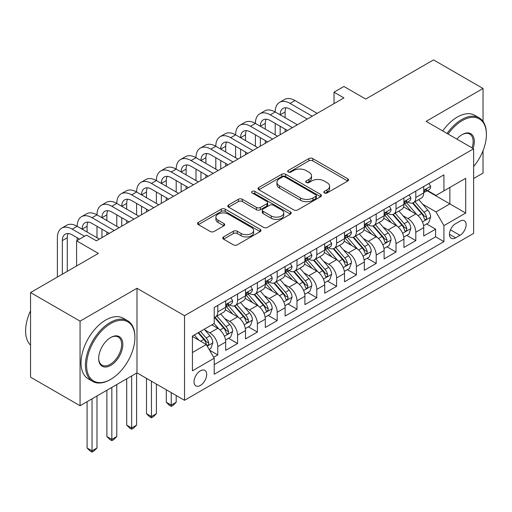 <?xml version="1.0" encoding="UTF-8"?>
<svg xmlns="http://www.w3.org/2000/svg" width="512" height="512" viewBox="0 0 512 512"><rect width="100%" height="100%" fill="white"/><g stroke="black" fill="none" stroke-linecap="round" stroke-linejoin="round"><path stroke-width="0.77" d="M324.371 192.954A1.926 1.114 0 0 0 327.098 192.954L347.744 181.03A2.752 1.587 0 0 0 348.55 179.904A2.752 1.587 0 0 0 347.744 178.784L312.762 158.586A2.752 1.587 0 0 0 308.87 158.586L288.218 170.509A1.926 1.114 0 0 0 287.654 171.29A1.926 1.114 0 0 0 288.218 172.077A1.926 1.114 0 0 0 290.944 172.077L293.613 170.534A8.794 5.082 0 0 1 306.054 170.534L308.973 172.218A8.794 5.082 0 0 1 311.546 175.808A8.794 5.082 0 0 1 308.973 179.398L306.298 180.941A1.926 1.114 0 0 0 305.734 181.728A1.926 1.114 0 0 0 306.298 182.515A1.926 1.114 0 0 0 309.018 182.515L311.693 180.973A8.794 5.082 0 0 1 324.128 180.973L327.046 182.656A8.794 5.082 0 0 1 329.626 186.246A8.794 5.082 0 0 1 327.046 189.837L324.371 191.379A1.926 1.114 0 0 0 323.808 192.166A1.926 1.114 0 0 0 324.371 192.954L324.371 191.379M200.358 385.446A8.96 5.171 120 0 0 206.208 377.549A8.96 5.171 120 0 0 204.838 370.368A8.96 5.171 120 0 0 200.358 370.816A8.96 5.171 120 0 0 194.502 378.707A8.96 5.171 120 0 0 195.872 385.888A8.96 5.171 120 0 0 200.358 385.446M223.546 236.915A2.752 1.587 0 0 0 222.739 238.035A2.752 1.587 0 0 0 223.546 239.155L233.357 244.826A2.752 1.587 0 0 0 237.248 244.826L260.179 231.584A2.752 1.587 0 0 0 260.986 230.464A2.752 1.587 0 0 0 260.179 229.338L225.197 209.139A2.752 1.587 0 0 0 221.306 209.139L198.374 222.381A2.752 1.587 0 0 0 197.568 223.501A2.752 1.587 0 0 0 198.374 224.627L210.227 231.469A2.752 1.587 0 0 0 214.118 231.469L223.93 225.805A2.752 1.587 0 0 0 224.736 224.678A2.752 1.587 0 0 0 223.93 223.558L218.054 220.166A7.354 4.243 0 0 1 215.898 217.165A7.354 4.243 0 0 1 220.435 213.242A7.354 4.243 0 0 1 228.448 214.163L251.482 227.456A7.354 4.243 0 0 1 253.638 230.464A7.354 4.243 0 0 1 249.101 234.381A7.354 4.243 0 0 1 241.088 233.466L237.248 231.245A2.752 1.587 0 0 0 233.357 231.245L223.546 236.915L223.546 239.155M483.034 121.421L483.034 88.48L433.53 59.898L365.702 99.053L343.923 86.477L334.022 92.198L343.923 97.914L96.39 240.819L86.49 235.104L76.589 240.819L76.589 265.971M80.058 321.139L80.058 405.741L136.986 372.87L136.986 288.269L80.058 321.139L30.554 292.557L98.374 253.395L76.589 240.819M136.986 288.269L184.512 315.706L473.626 148.787L473.626 233.389L184.512 400.307L184.512 315.706M483.034 88.48L426.099 121.35L473.626 148.787M293.811 209.926A2.752 1.587 0 0 0 297.696 209.926L320.634 196.685A2.752 1.587 0 0 0 321.44 195.558A2.752 1.587 0 0 0 320.634 194.438L285.645 174.24A2.752 1.587 0 0 0 281.76 174.24L258.822 187.482A2.752 1.587 0 0 0 258.016 188.602A2.752 1.587 0 0 0 258.822 189.728L293.811 209.926M252.883 193.37A1.926 1.114 0 0 1 254.835 193.638L254.835 191.354L290.406 211.891A2.752 1.587 0 0 1 291.213 213.011A2.752 1.587 0 0 1 290.406 214.131L267.469 227.373A2.752 1.587 0 0 1 263.584 227.373L228.595 207.174L228.595 204.928A2.752 1.587 0 0 0 227.789 206.054A2.752 1.587 0 0 0 228.595 207.174M228.595 204.928L238.413 199.264A2.752 1.587 0 0 1 242.298 199.264L256.486 207.456A2.752 1.587 0 0 0 260.378 207.456L266.886 203.699A2.752 1.587 0 0 0 267.693 202.573A2.752 1.587 0 0 0 266.886 201.453L252.115 192.922A1.926 1.114 0 0 1 251.552 192.141A1.926 1.114 0 0 1 252.742 191.11A1.926 1.114 0 0 1 254.835 191.354M80.058 405.741L30.554 377.158L30.554 292.557M473.626 178.515L483.034 173.082L483.034 150.701M213.67 357.293L217.779 354.918L209.562 350.176M204.89 329.984L209.862 332.858A11.2 6.47 60 0 1 217.779 346.573L225.702 342.003L225.702 350.349L237.581 343.488L228.576 338.285M224.691 318.554L229.664 321.421A11.2 6.47 60 0 1 237.581 335.142L245.504 330.566L245.504 338.918L257.389 332.058L248.378 326.854M244.493 307.117L249.466 309.99A11.2 6.47 60 0 1 257.389 323.712L265.306 319.136L265.306 327.482L277.19 320.621L268.179 315.424M264.294 295.686L269.267 298.56A11.2 6.47 60 0 1 277.19 312.275L285.107 307.706L285.107 316.051L296.992 309.19L287.981 303.987M284.096 284.256L289.069 287.123A11.2 6.47 60 0 1 296.992 300.845L304.909 296.269L304.909 304.614L316.794 297.76L307.782 292.557M303.898 272.819L308.87 275.693A11.2 6.47 60 0 1 316.794 289.414L324.717 284.838L324.717 293.184L336.595 286.323L327.584 281.12M323.706 261.389L328.672 264.262A11.2 6.47 60 0 1 336.595 277.978L344.518 273.408L344.518 281.754L356.397 274.893L347.386 269.69M343.507 249.958L348.48 252.826A11.2 6.47 60 0 1 356.397 266.547L364.32 261.971L364.32 270.317L376.198 263.462L367.187 258.259M363.309 238.522L368.282 241.395A11.2 6.47 60 0 1 376.198 255.11L384.122 250.541L384.122 258.886L396 252.026L386.995 246.822M383.11 227.091L388.083 229.958A11.2 6.47 60 0 1 396 243.68L403.923 239.11L403.923 247.456L415.802 240.595L415.802 232.25A11.2 6.47 -120 0 0 407.885 218.528L402.912 215.661M406.797 235.392L415.802 240.595M225.702 342.003A11.2 6.47 -120 0 0 217.779 328.282L211.84 324.851M245.504 330.566A11.2 6.47 -120 0 0 237.581 316.851L225.338 309.779M265.306 319.136A11.2 6.47 -120 0 0 257.389 305.414L245.139 298.349M285.107 307.706A11.2 6.47 -120 0 0 277.19 293.984L264.941 286.912M304.909 296.269A11.2 6.47 -120 0 0 296.992 282.554L284.742 275.482M324.717 284.838A11.2 6.47 -120 0 0 316.794 271.117L304.544 264.051M344.518 273.408A11.2 6.47 -120 0 0 336.595 259.686L324.352 252.614M364.32 261.971A11.2 6.47 -120 0 0 356.397 248.256L344.154 241.184M384.122 250.541A11.2 6.47 -120 0 0 376.198 236.819L363.955 229.747M403.923 239.11A11.2 6.47 -120 0 0 396 225.389L383.757 218.317M459.962 221.158L455.61 223.674A8.678 5.011 120 0 0 449.933 231.322A8.678 5.011 120 0 0 451.264 238.278A8.678 5.011 120 0 0 455.61 237.85L459.962 235.334A8.678 5.011 120 0 0 465.638 227.686A8.678 5.011 120 0 0 464.307 220.73A8.678 5.011 120 0 0 459.962 221.158M192.435 352.518L206.298 344.518L214.214 358.234L214.214 374.24L443.923 241.626L443.923 225.619L436 211.898L422.714 204.224M214.214 358.234L192.435 370.81L192.435 336.058L214.214 323.482L214.214 307.475L443.923 174.854L443.923 190.861L465.709 178.285L465.709 213.043L443.923 225.619M229.562 304.902L229.664 304.96A11.2 6.47 60 0 0 235.264 305.517L243.187 300.941A11.2 6.47 -120 0 0 245.504 295.814L245.504 289.408M249.363 293.466L249.466 293.53A11.2 6.47 60 0 0 255.066 294.08L262.989 289.51A11.2 6.47 -120 0 0 265.306 284.378L265.306 277.978M269.165 282.035L269.267 282.093A11.2 6.47 60 0 0 274.867 282.65L282.79 278.074A11.2 6.47 -120 0 0 285.107 272.947L285.107 266.547M288.966 270.598L289.069 270.662A11.2 6.47 60 0 0 294.669 271.219L302.592 266.643A11.2 6.47 -120 0 0 304.909 261.517L304.909 255.11M308.768 259.168L308.87 259.226A11.2 6.47 60 0 0 314.47 259.782L322.394 255.213A11.2 6.47 -120 0 0 324.717 250.08L324.717 243.68M328.57 247.738L328.672 247.795A11.2 6.47 60 0 0 334.278 248.352L342.195 243.776A11.2 6.47 -120 0 0 344.518 238.65L344.518 232.25M348.371 236.301L348.48 236.365A11.2 6.47 60 0 0 354.08 236.915L361.997 232.346A11.2 6.47 -120 0 0 364.32 227.219L364.32 220.813M368.173 224.87L368.282 224.928A11.2 6.47 60 0 0 373.882 225.485L381.798 220.909A11.2 6.47 -120 0 0 384.122 215.782L384.122 209.382M387.981 213.44L388.083 213.498A11.2 6.47 60 0 0 393.683 214.054L401.606 209.478A11.2 6.47 -120 0 0 403.923 204.352L403.923 197.946M214.214 364.64L435.61 236.819L435.61 229.158L423.725 236.019L423.725 227.674A11.2 6.47 -120 0 0 415.802 213.952L403.558 206.886M407.782 202.003L407.885 202.067A11.2 6.47 -120 0 0 413.485 202.618A11.2 6.47 -120 0 0 415.802 197.491L415.802 191.091M413.485 202.618L421.408 198.048A11.2 6.47 -120 0 0 423.725 192.922L423.725 186.515M217.779 305.414L217.779 311.821A11.2 6.47 60 0 1 215.462 316.947A11.2 6.47 60 0 1 214.214 317.402M215.462 316.947L223.386 312.371A11.2 6.47 -120 0 0 225.702 307.245L225.702 300.845M237.581 293.984L237.581 300.384A11.2 6.47 60 0 1 235.264 305.517M257.389 282.554L257.389 288.954A11.2 6.47 60 0 1 255.066 294.08M277.19 271.117L277.19 277.523A11.2 6.47 60 0 1 274.867 282.65M296.992 259.686L296.992 266.086A11.2 6.47 60 0 1 294.669 271.219M316.794 248.25L316.794 254.656A11.2 6.47 60 0 1 314.47 259.782M336.595 236.819L336.595 243.226A11.2 6.47 60 0 1 334.278 248.352M356.397 225.389L356.397 231.789A11.2 6.47 60 0 1 354.08 236.915M376.198 213.952L376.198 220.358A11.2 6.47 60 0 1 373.882 225.485M396 202.522L396 208.922A11.2 6.47 60 0 1 393.683 214.054M396 243.68L396 252.026M376.198 255.11L376.198 263.462M356.397 266.547L356.397 274.893M336.595 277.978L336.595 286.323M316.794 289.414L316.794 297.76M296.992 300.845L296.992 309.19M277.19 312.275L277.19 320.621M257.389 323.712L257.389 332.058M237.581 335.142L237.581 343.488M217.779 346.573L217.779 354.918M206.298 344.518L192.435 336.512M436 211.898L449.862 203.891L449.862 187.43L465.709 178.285M427.187 190.803L465.709 213.043M427.584 190.573L436 195.437L443.923 190.861M136.986 372.87L184.512 400.307M334.022 92.198L334.022 103.629M426.598 223.962L435.61 229.158M435.61 236.819L443.923 241.626M325.146 193.222L327.046 192.122A8.794 5.082 0 0 0 329.626 188.531L329.626 186.246M311.546 175.808L311.546 178.099A8.794 5.082 0 0 1 308.973 181.69L307.066 182.784M347.712 181.05L312.762 160.87A2.752 1.587 0 0 0 308.87 160.87L288.992 172.352M320.595 196.704L285.645 176.525A2.752 1.587 0 0 0 281.76 176.525L258.861 189.747M315.77 196.346A1.926 1.114 0 0 0 316.339 195.558A1.926 1.114 0 0 0 315.77 194.778L285.062 177.043A1.926 1.114 0 0 0 282.342 177.043L279.52 178.669A8.794 5.082 0 0 0 276.947 182.259A8.794 5.082 0 0 0 279.52 185.856L300.512 197.971A8.794 5.082 0 0 0 312.954 197.971L315.77 196.346L315.77 198.63A1.926 1.114 0 0 0 316.339 197.85L316.339 195.558M276.947 182.259L276.947 184.55A8.794 5.082 0 0 0 279.52 188.141L279.52 185.856M315.77 198.63L312.954 200.262A8.794 5.082 0 0 1 300.512 200.262L279.52 188.141M228.634 207.194L238.413 201.549L238.413 199.264M267.693 202.573L267.693 204.858A2.752 1.587 0 0 1 266.886 205.984L260.378 209.741A2.752 1.587 0 0 1 256.486 209.741L242.298 201.549A2.752 1.587 0 0 0 238.413 201.549M254.835 193.638L290.368 214.157M271.213 215.955A7.354 4.243 0 0 0 279.226 216.877A7.354 4.243 0 0 0 283.763 212.954A7.354 4.243 0 0 0 281.613 209.952L273.498 205.267A2.752 1.587 0 0 0 269.606 205.267L263.098 209.024A2.752 1.587 0 0 0 262.291 210.15A2.752 1.587 0 0 0 263.098 211.27L271.213 215.955L271.213 218.24A7.354 4.243 0 0 0 279.226 219.162A7.354 4.243 0 0 0 283.763 215.238L283.763 212.954M262.291 210.15L262.291 212.435A2.752 1.587 0 0 0 263.098 213.555L263.098 211.27M271.213 218.24L263.098 213.555M253.638 230.464L253.638 232.749A7.354 4.243 0 0 1 249.101 236.672A7.354 4.243 0 0 1 241.088 235.75L237.248 233.536A2.752 1.587 0 0 0 233.357 233.536L223.578 239.181M215.898 217.165L215.898 219.45A7.354 4.243 0 0 0 218.054 222.451L218.054 220.166M223.898 225.824L218.054 222.451M260.147 231.603L225.197 211.424A2.752 1.587 0 0 0 221.306 211.424L198.406 224.646M423.558 225.715L428.678 222.758L430.656 217.043A7.424 4.282 -120 0 0 427.763 210.074L418.72 199.597M416.902 214.682L406.566 202.707M411.021 211.194L405.018 204.243A17.786 10.266 -120 0 0 404.467 203.622M412.474 203.021L421.626 213.619A7.424 4.282 60 0 1 424.275 218.733L424.813 219.61L425.818 219.469L426.49 218.65L426.65 217.357A7.424 4.282 -120 0 0 424.006 212.243L414.957 201.773M413.011 202.848L422.848 214.234A3.782 2.182 60 0 1 423.802 215.712L426.65 217.357M428.973 183.488L430.656 186.4A7.424 4.282 60 0 1 429.12 189.683L425.357 191.859A7.424 4.282 -120 0 0 426.65 190.15L426.496 189.491L425.568 189.677L424.275 191.52A7.424 4.282 60 0 1 423.725 192.576M57.382 277.062L57.382 237.734A21.005 12.128 60 0 1 61.734 228.122L66.682 225.261A21.005 12.128 60 0 1 77.184 226.304A21.005 12.128 60 0 1 81.536 216.685L86.483 213.83A21.005 12.128 60 0 1 96.986 214.867A21.005 12.128 60 0 1 101.338 205.254L106.285 202.394A21.005 12.128 60 0 1 116.787 203.437A21.005 12.128 60 0 1 121.139 193.824L126.093 190.963A21.005 12.128 60 0 1 136.595 192.006A21.005 12.128 60 0 1 140.941 182.387L145.894 179.533A21.005 12.128 60 0 1 156.397 180.57A21.005 12.128 60 0 1 160.742 170.957L165.696 168.096A21.005 12.128 60 0 1 176.198 169.139A21.005 12.128 60 0 1 180.544 159.526L185.498 156.666A21.005 12.128 60 0 1 196 157.702A21.005 12.128 60 0 1 200.352 148.09L205.299 145.235A21.005 12.128 60 0 1 215.802 146.272A21.005 12.128 60 0 1 220.154 136.659L225.101 133.798A21.005 12.128 60 0 1 235.603 134.842A21.005 12.128 60 0 1 239.955 125.222L244.902 122.368A21.005 12.128 60 0 1 255.405 123.405A21.005 12.128 60 0 1 259.757 113.792L264.704 110.931A21.005 12.128 60 0 1 275.206 111.974A21.005 12.128 60 0 1 279.558 102.362L284.512 99.501A21.005 12.128 60 0 1 295.008 100.544L317.19 113.344M279.558 102.362A21.005 12.128 60 0 1 290.061 103.398L312.237 116.205M423.974 192.205L424.006 192.205A7.424 4.282 -120 0 0 425.357 191.859M307.29 119.066L290.061 109.114A14.003 8.083 -120 0 0 283.059 108.422A14.003 8.083 -120 0 0 280.16 114.835L285.107 111.974L285.107 117.69M285.984 107.776A14.003 8.083 -120 0 0 285.107 111.974M280.16 126.266L280.16 134.726M285.107 129.126L285.107 131.866M275.206 134.842L275.206 123.405M473.626 166.534A34.163 19.725 120 0 0 486.4 134.554A34.163 19.725 120 0 0 462.24 120.608A34.163 19.725 120 0 0 448.102 134.048M447.078 133.459A35.008 20.211 -60 0 1 461.645 119.578A35.008 20.211 -60 0 1 479.149 117.843A35.008 20.211 -60 0 1 486.4 133.869L486.4 134.554M456.87 139.11A17.082 9.862 -60 0 1 462.24 134.554L462.24 134.554A17.082 9.862 -60 0 1 473.062 148.461M442.726 130.944A35.008 20.211 -60 0 1 457.293 117.062A35.008 20.211 -60 0 1 474.79 115.328L479.149 117.843M472.019 147.859A16.243 9.376 120 0 0 469.766 134.093A16.243 9.376 120 0 0 461.939 134.733M110.157 379.674L110.752 379.328A34.163 19.725 120 0 0 134.912 337.485A34.163 19.725 120 0 0 110.752 323.539A34.163 19.725 120 0 0 86.592 365.382A34.163 19.725 120 0 0 110.752 379.328L110.157 379.674A35.008 20.211 -60 0 1 92.653 381.408A35.008 20.211 -60 0 1 87.29 353.357A35.008 20.211 -60 0 1 110.157 322.509A35.008 20.211 -60 0 1 127.661 320.774A35.008 20.211 -60 0 1 134.912 336.8L134.912 337.485M110.752 365.382A17.082 9.862 -60 0 1 98.669 358.406A17.082 9.862 -60 0 1 110.752 337.485L110.752 337.485A17.082 9.862 -60 0 1 122.829 344.461A17.082 9.862 -60 0 1 110.752 365.382M98.675 358.061A16.243 9.376 120 0 0 102.035 365.158A16.243 9.376 120 0 0 110.157 364.352A16.243 9.376 120 0 0 120.768 350.042A16.243 9.376 120 0 0 118.278 337.024A16.243 9.376 120 0 0 110.451 337.664M92.653 381.408L88.294 378.893A35.008 20.211 -60 0 1 82.931 350.842A35.008 20.211 -60 0 1 105.798 319.994A35.008 20.211 -60 0 1 123.302 318.259L127.661 320.774M30.554 345.146A35.008 20.211 -60 0 1 30.554 310.848M403.757 237.146L408.877 234.189L410.854 228.474A7.424 4.282 -120 0 0 407.962 221.504L398.918 211.034M397.101 226.112L386.765 214.138M391.219 222.624L385.216 215.68A17.786 10.266 -120 0 0 384.666 215.059M392.672 214.458L401.824 225.05A7.424 4.282 60 0 1 404.474 230.163L405.011 231.04L406.016 230.899L406.682 230.086L406.848 228.794A7.424 4.282 -120 0 0 404.198 223.68L395.155 213.203M393.21 214.285L403.046 225.664A3.782 2.182 60 0 1 404 227.149L406.848 228.794M383.955 248.576L389.069 245.626L391.053 239.904A7.424 4.282 -120 0 0 388.16 232.941L379.11 222.464M377.299 237.542L366.957 225.574M371.418 234.061L365.414 227.11A17.786 10.266 -120 0 0 364.864 226.49M372.87 225.888L382.022 236.48A7.424 4.282 60 0 1 384.666 241.594L385.21 242.477L386.208 242.336L386.88 241.517L387.046 240.224A7.424 4.282 -120 0 0 384.397 235.11L375.354 224.634M373.408 225.715L383.245 237.101A3.782 2.182 60 0 1 384.192 238.579L387.046 240.224M364.154 260.013L369.267 257.056L371.251 251.341A7.424 4.282 -120 0 0 368.358 244.371L359.309 233.894M357.498 248.979L347.155 237.005M351.616 245.491L345.613 238.541A17.786 10.266 -120 0 0 345.062 237.926M353.069 237.318L362.221 247.917A7.424 4.282 60 0 1 364.864 253.03L365.408 253.907L366.406 253.766L367.078 252.954L367.245 251.654A7.424 4.282 -120 0 0 364.595 246.541L355.546 236.07M353.606 237.146L363.443 248.531A3.782 2.182 60 0 1 364.39 250.01L367.245 251.654M344.352 271.443L349.466 268.486L351.443 262.771A7.424 4.282 -120 0 0 348.557 255.802L339.507 245.331M337.696 260.41L327.354 248.435M331.814 256.922L325.811 249.978A17.786 10.266 -120 0 0 325.261 249.357M333.267 248.755L342.419 259.347A7.424 4.282 60 0 1 345.062 264.461L345.606 265.338L346.605 265.197L347.277 264.384L347.437 263.091A7.424 4.282 -120 0 0 344.794 257.978L335.744 247.501M333.805 248.582L343.635 259.968A3.782 2.182 60 0 1 344.589 261.446L347.437 263.091M409.171 194.918L410.854 197.837A7.424 4.282 60 0 1 409.318 201.12L405.555 203.29A7.424 4.282 -120 0 0 406.848 201.581L406.688 200.922L405.76 201.107L404.474 202.95A7.424 4.282 60 0 1 403.923 204.006M259.757 113.792A21.005 12.128 60 0 1 270.259 114.835L275.206 111.974L297.389 124.781M270.259 114.835L292.435 127.635M404.173 203.635L404.198 203.635A7.424 4.282 -120 0 0 405.555 203.29M287.488 130.496L270.259 120.55A14.003 8.083 -120 0 0 263.258 119.853A14.003 8.083 -120 0 0 260.358 126.266L265.306 123.405L265.306 129.126M266.182 119.206A14.003 8.083 -120 0 0 265.306 123.405M260.358 137.696L260.358 146.157M265.306 140.557L265.306 143.302M255.405 146.272L255.405 134.842M389.37 206.349L391.053 209.267A7.424 4.282 60 0 1 389.517 212.55L385.754 214.72A7.424 4.282 -120 0 0 387.046 213.011L386.886 212.352L385.958 212.538L384.666 214.387A7.424 4.282 60 0 1 384.122 215.443M239.955 125.222A21.005 12.128 60 0 1 250.458 126.266L255.405 123.405L277.587 136.211M250.458 126.266L272.634 139.072M384.371 215.072L384.397 215.072A7.424 4.282 -120 0 0 385.754 214.72M267.68 141.926L250.458 131.981A14.003 8.083 -120 0 0 243.456 131.29A14.003 8.083 -120 0 0 240.557 137.696L245.504 134.842L245.504 140.557M246.381 130.643A14.003 8.083 -120 0 0 245.504 134.842M240.557 149.133L240.557 157.594M245.504 151.987L245.504 154.733M235.603 157.702L235.603 146.272M369.568 217.786L371.251 220.698A7.424 4.282 60 0 1 369.715 223.981L365.952 226.157A7.424 4.282 -120 0 0 367.245 224.448L367.085 223.789L366.157 223.974L364.864 225.818A7.424 4.282 60 0 1 364.32 226.874M220.154 136.659A21.005 12.128 60 0 1 230.656 137.696L235.603 134.842L257.779 147.642M230.656 137.696L252.832 150.502M364.57 226.502L364.595 226.502A7.424 4.282 -120 0 0 365.952 226.157M247.878 153.363L230.656 143.418A14.003 8.083 -120 0 0 223.654 142.72A14.003 8.083 -120 0 0 220.749 149.133M226.579 142.074A14.003 8.083 -120 0 0 225.702 146.272L225.702 151.987M220.749 160.563L220.749 169.024M225.702 163.424L225.702 166.163M215.802 169.139L215.802 157.702M349.766 229.216L351.443 232.134A7.424 4.282 60 0 1 349.907 235.418L346.15 237.587A7.424 4.282 -120 0 0 347.437 235.878L347.283 235.219L346.355 235.405L345.062 237.248A7.424 4.282 60 0 1 344.518 238.304M200.352 148.09A21.005 12.128 60 0 1 210.848 149.133L215.802 146.272L237.978 159.078M210.848 149.133L233.03 161.933M344.762 237.933L344.794 237.933A7.424 4.282 -120 0 0 346.15 237.587M228.077 164.794L210.848 154.848A14.003 8.083 -120 0 0 203.846 154.157A14.003 8.083 -120 0 0 200.947 160.563L205.901 157.709L205.901 163.424M206.778 153.51A14.003 8.083 -120 0 0 205.901 157.709M200.947 171.994L200.947 180.454M205.901 174.854L205.901 177.6M196 180.57L196 169.139M324.55 282.874L329.664 279.923L331.642 274.208A7.424 4.282 -120 0 0 328.755 267.238L319.706 256.762M317.894 271.84L307.552 259.872M312.006 268.358L306.01 261.408A17.786 10.266 -120 0 0 305.459 260.787M313.466 260.186L322.618 270.784A7.424 4.282 60 0 1 325.261 275.891L325.798 276.774L326.803 276.634L327.475 275.814L327.635 274.522A7.424 4.282 -120 0 0 324.992 269.408L315.942 258.931M314.003 260.013L323.834 271.398A3.782 2.182 60 0 1 324.787 272.877L327.635 274.522M329.958 240.653L331.642 243.565A7.424 4.282 60 0 1 330.106 246.848L326.342 249.024A7.424 4.282 -120 0 0 327.635 247.309L327.482 246.656L326.554 246.835L325.261 248.685A7.424 4.282 60 0 1 324.717 249.741M180.544 159.526A21.005 12.128 60 0 1 191.046 160.563L196 157.702L218.176 170.509M191.046 160.563L213.229 173.37M324.96 249.37L324.992 249.37A7.424 4.282 -120 0 0 326.342 249.024M208.275 176.224L191.046 166.278A14.003 8.083 -120 0 0 184.045 165.587A14.003 8.083 -120 0 0 181.146 171.994L186.099 169.139L186.099 174.854M186.976 164.941A14.003 8.083 -120 0 0 186.099 169.139M181.146 183.43L181.146 191.891M186.099 186.285L186.099 189.03M176.198 192.006L176.198 180.57M304.742 294.31L309.862 291.354L311.84 285.638A7.424 4.282 -120 0 0 308.954 278.669L299.904 268.192M298.093 283.277L287.75 271.302M292.205 279.789L286.208 272.838A17.786 10.266 -120 0 0 285.651 272.224M293.664 271.616L302.816 282.214A7.424 4.282 60 0 1 305.459 287.328L305.997 288.205L307.002 288.064L307.674 287.251L307.834 285.952A7.424 4.282 -120 0 0 305.19 280.845L296.141 270.368M294.202 271.443L304.032 282.829A3.782 2.182 60 0 1 304.986 284.307L307.834 285.952M310.157 252.083L311.84 254.995A7.424 4.282 60 0 1 310.304 258.278L306.541 260.454A7.424 4.282 -120 0 0 307.834 258.746L307.68 258.086L306.752 258.272L305.459 260.115A7.424 4.282 60 0 1 304.909 261.171M160.742 170.957A21.005 12.128 60 0 1 171.245 171.994L176.198 169.139L198.374 181.946M171.245 171.994L193.427 184.8M305.158 260.8L305.19 260.8A7.424 4.282 -120 0 0 306.541 260.454M188.474 187.661L171.245 177.715A14.003 8.083 -120 0 0 164.243 177.018A14.003 8.083 -120 0 0 161.344 183.43L166.298 180.57L166.298 186.285M167.174 176.371A14.003 8.083 -120 0 0 166.298 180.57M161.344 194.861L161.344 203.322M166.298 197.722L166.298 200.461M156.397 203.437L156.397 192.006M284.941 305.741L290.061 302.79L292.038 297.069A7.424 4.282 -120 0 0 289.152 290.106L280.102 279.629M278.291 294.707L267.949 282.739M272.403 291.219L266.4 284.275A17.786 10.266 -120 0 0 265.85 283.654M273.862 283.053L283.008 293.645A7.424 4.282 60 0 1 285.658 298.758L286.195 299.642L287.2 299.501L287.872 298.682L288.032 297.389A7.424 4.282 -120 0 0 285.389 292.275L276.339 281.798M274.4 282.88L284.23 294.266A3.782 2.182 60 0 1 285.184 295.744L288.032 297.389M171.245 392.653L171.245 405.114L176.198 402.253L176.198 395.507M176.198 402.253L173.229 405.229L171.245 406.368L169.267 405.229L166.298 402.253L166.298 389.792M166.298 402.253L171.245 405.114L171.245 406.368M290.355 263.514L292.038 266.432A7.424 4.282 60 0 1 290.502 269.715L286.739 271.885A7.424 4.282 -120 0 0 288.032 270.176L287.878 269.517L286.95 269.702L285.658 271.552A7.424 4.282 60 0 1 285.107 272.608M140.941 182.387A21.005 12.128 60 0 1 151.443 183.43L156.397 180.57L178.573 193.376M151.443 183.43L173.619 196.237M285.357 272.237L285.389 272.237A7.424 4.282 -120 0 0 286.739 271.885M168.672 199.091L151.443 189.146A14.003 8.083 -120 0 0 144.442 188.454A14.003 8.083 -120 0 0 141.542 194.861L146.496 192.006L146.496 197.722M147.373 187.808A14.003 8.083 -120 0 0 146.496 192.006M141.542 206.298L141.542 214.752M146.496 209.152L146.496 211.898M136.595 214.867L136.595 203.437M265.139 317.178L270.259 314.221L272.237 308.506A7.424 4.282 -120 0 0 269.344 301.536L260.301 291.059M258.49 306.144L248.147 294.17M252.602 302.656L246.598 295.706A17.786 10.266 -120 0 0 246.048 295.085M254.054 294.483L263.206 305.082A7.424 4.282 60 0 1 265.856 310.195L266.394 311.072L267.398 310.931L268.07 310.112L268.23 308.819A7.424 4.282 -120 0 0 265.587 303.706L256.538 293.235M254.598 294.31L264.429 305.696A3.782 2.182 60 0 1 265.382 307.174L268.23 308.819M151.443 381.216L151.443 416.544L156.397 413.69L156.397 384.077M156.397 413.69L153.421 416.659L151.443 417.805L149.466 416.659L146.496 413.69L146.496 378.362M146.496 413.69L151.443 416.544L151.443 417.805M270.554 274.95L272.237 277.862A7.424 4.282 60 0 1 270.701 281.146L266.938 283.322A7.424 4.282 -120 0 0 268.23 281.613L268.077 280.954L267.149 281.133L265.856 282.982A7.424 4.282 60 0 1 265.306 284.038M121.139 193.824A21.005 12.128 60 0 1 131.642 194.861L136.595 192.006L158.771 204.806M131.642 194.861L153.818 207.667M265.555 283.667L265.587 283.667A7.424 4.282 -120 0 0 266.938 283.322M148.87 210.522L131.642 200.576A14.003 8.083 -120 0 0 124.64 199.885A14.003 8.083 -120 0 0 121.741 206.298L126.688 203.437L126.688 209.152M127.565 199.238A14.003 8.083 -120 0 0 126.688 203.437M121.741 217.728L121.741 226.189M126.688 220.589L126.688 223.328M116.787 226.304L116.787 214.867M245.338 328.608L250.458 325.651L252.435 319.936A7.424 4.282 -120 0 0 249.542 312.966L240.499 302.496M238.682 317.574L228.346 305.6M232.8 314.086L226.797 307.142A17.786 10.266 -120 0 0 226.246 306.522M234.253 305.92L243.405 316.512A7.424 4.282 60 0 1 246.054 321.626L246.592 322.502L247.597 322.362L248.269 321.549L248.429 320.256A7.424 4.282 -120 0 0 245.779 315.142L236.736 304.666M234.79 305.747L244.627 317.126A3.782 2.182 60 0 1 245.581 318.605L248.429 320.256M131.642 375.955L131.642 427.981L136.595 425.12L136.595 373.101M136.595 425.12L133.619 428.096L131.642 429.235L129.664 428.096L126.688 425.12L126.688 378.816M126.688 425.12L131.642 427.981L131.642 429.235M250.752 286.381L252.435 289.299A7.424 4.282 60 0 1 250.899 292.582L247.136 294.752A7.424 4.282 -120 0 0 248.429 293.043L248.275 292.384L247.347 292.57L246.054 294.413A7.424 4.282 60 0 1 245.504 295.469M101.338 205.254A21.005 12.128 60 0 1 111.84 206.298L116.787 203.437L138.97 216.243M111.84 206.298L134.016 219.098M245.754 295.098L245.779 295.098A7.424 4.282 -120 0 0 247.136 294.752M129.069 221.958L111.84 212.013A14.003 8.083 -120 0 0 104.838 211.315A14.003 8.083 -120 0 0 101.939 217.728L106.886 214.867L106.886 220.582M107.763 210.669A14.003 8.083 -120 0 0 106.886 214.867M101.939 229.158L101.939 237.619M106.886 232.019L106.886 234.765M96.986 237.734L96.986 226.304M225.536 340.038L230.656 337.088L232.634 331.366A7.424 4.282 -120 0 0 229.741 324.403L220.698 313.926M218.88 329.005L214.144 323.52M212.998 325.523L212.23 324.627M214.451 317.35L223.603 327.942A7.424 4.282 60 0 1 226.253 333.056L226.79 333.939L227.795 333.798L228.627 331.686A7.424 4.282 -120 0 0 225.978 326.573L216.934 316.096M214.989 317.178L224.826 328.563A3.782 2.182 60 0 1 225.779 330.042L228.627 331.686M111.84 387.392L111.84 439.411L116.787 436.55L116.787 384.531M116.787 436.55L113.818 439.526L111.84 440.672L109.856 439.526L106.886 436.55L106.886 390.246M106.886 436.55L111.84 439.411L111.84 440.672M230.95 297.811L232.634 300.73A7.424 4.282 60 0 1 231.098 304.013L227.334 306.182A7.424 4.282 -120 0 0 228.627 304.474L228.467 303.814L227.539 304L226.253 305.85A7.424 4.282 60 0 1 225.702 306.906M81.536 216.685A21.005 12.128 60 0 1 92.038 217.728L96.986 214.867L119.168 227.674M92.038 217.728L114.214 230.534M225.952 306.534L225.978 306.534A7.424 4.282 -120 0 0 227.334 306.182M109.267 233.389L92.038 223.443A14.003 8.083 -120 0 0 85.037 222.752A14.003 8.083 -120 0 0 82.138 229.158L87.085 226.304L87.085 232.019M87.962 222.106A14.003 8.083 -120 0 0 87.085 226.304M77.184 240.48L77.184 237.734M209.165 349.491L210.848 348.518L212.832 342.803A7.424 4.282 -120 0 0 209.939 335.834L204.243 329.242M198.925 340.262L194.342 334.957M193.197 336.954L192.435 336.07M198.106 332.781L203.802 339.379A7.424 4.282 60 0 1 206.445 344.493L206.989 345.37L207.987 345.229L208.659 344.416L208.826 343.117A7.424 4.282 -120 0 0 206.176 338.003L200.48 331.411M198.566 332.518L205.024 339.994A3.782 2.182 60 0 1 205.971 341.472L208.826 343.117M92.038 398.822L92.038 450.842L96.986 447.987L96.986 395.968M96.986 447.987L94.016 450.957L92.038 452.102L90.054 450.957L87.085 447.987L87.085 401.683M87.085 447.987L92.038 450.842L92.038 452.102M61.734 228.122A21.005 12.128 60 0 1 72.237 229.158L77.184 226.304L99.366 239.104M72.237 229.158L84.512 236.25M79.558 239.104L72.237 234.874A14.003 8.083 -120 0 0 65.235 234.182A14.003 8.083 -120 0 0 62.336 240.595L62.336 274.208M68.16 233.536A14.003 8.083 -120 0 0 67.283 237.734L67.283 271.347M209.862 332.858L217.779 328.282M229.664 321.421L237.581 316.851M249.466 309.99L257.389 305.414M269.267 298.56L277.19 293.984M289.069 287.123L296.992 282.554M308.87 275.693L316.794 271.117M328.672 264.262L336.595 259.686M348.48 252.826L356.397 248.256M368.282 241.395L376.198 236.819M388.083 229.958L396 225.389M407.885 218.528L415.802 213.952M415.802 197.491L423.725 192.922M217.779 311.821L225.702 307.245M237.581 300.384L245.504 295.814M257.389 288.954L265.306 284.378M277.19 277.523L285.107 272.947M296.992 266.086L304.909 261.517M316.794 254.656L324.717 250.08M336.595 243.226L344.518 238.65M356.397 231.789L364.32 227.219M376.198 220.358L384.122 215.782M396 208.922L403.923 204.352M415.802 232.25L423.725 227.674M450.47 229.85L459.962 235.334M449.466 234.304L455.61 237.85M327.046 192.122L327.046 189.837M306.298 182.515L306.298 180.941M308.973 181.69L308.973 179.398M288.218 172.077L288.218 170.509M308.87 160.87L308.87 158.586M312.762 160.87L312.762 158.586M347.744 181.03L347.744 178.784M258.822 189.728L258.822 187.482M281.76 176.525L281.76 174.24M285.645 176.525L285.645 174.24M320.634 196.685L320.634 194.438M300.512 200.262L300.512 197.971M312.954 200.262L312.954 197.971M242.298 201.549L242.298 199.264M256.486 209.741L256.486 207.456M260.378 209.741L260.378 207.456M266.886 205.984L266.886 203.699M290.406 214.131L290.406 211.891M233.357 233.536L233.357 231.245M237.248 233.536L237.248 231.245M241.088 235.75L241.088 233.466M223.93 225.805L223.93 223.558M198.374 224.627L198.374 222.381M221.306 211.424L221.306 209.139M225.197 211.424L225.197 209.139M260.179 231.584L260.179 229.338M422.426 221.907L430.605 217.184M424.006 212.243L427.763 210.074M418.086 215.661L421.626 213.619M430.605 186.317L423.725 190.291M295.008 100.544L290.061 103.398M425.69 189.594L426.65 190.15M402.624 233.338L410.803 228.621M404.198 223.68L407.962 221.504M398.285 227.091L401.824 225.05M382.822 244.774L391.002 240.051M384.397 235.11L388.16 232.941M378.483 238.528L382.022 236.48M363.021 256.205L371.2 251.482M364.595 246.541L368.358 244.371M358.682 249.958L362.221 247.917M343.219 267.642L351.398 262.918M344.794 257.978L348.557 255.802M338.88 261.395L342.419 259.347M410.803 197.747L403.923 201.722M405.888 201.024L406.848 201.581M391.002 209.184L384.122 213.152M386.086 212.461L387.046 213.011M371.2 220.614L364.32 224.589M225.702 146.272L220.755 149.133M366.285 223.891L367.245 224.448M351.398 232.045L344.518 236.019M346.483 235.328L347.437 235.878M323.418 279.072L331.597 274.349M324.992 269.408L328.755 267.238M319.078 272.826L322.618 270.784M331.597 243.482L324.717 247.45M326.682 246.758L327.635 247.309M303.616 290.502L311.795 285.779M305.19 280.845L308.954 278.669M299.27 284.256L302.816 282.214M311.795 254.912L304.909 258.886M306.88 258.189L307.834 258.746M283.808 301.939L291.994 297.216M285.389 292.275L289.152 290.106M279.469 295.693L283.008 293.645M291.994 266.342L285.107 270.317M287.072 269.626L288.032 270.176M264.006 313.37L272.186 308.646M265.587 303.706L269.344 301.536M259.667 307.123L263.206 305.082M272.186 277.779L265.306 281.754M267.27 281.056L268.23 281.613M244.205 324.8L252.384 320.077M245.779 315.142L249.542 312.966M239.866 318.554L243.405 316.512M252.384 289.21L245.504 293.184M247.469 292.486L248.429 293.043M224.403 336.237L232.582 331.514M225.978 326.573L229.741 324.403M220.064 329.99L223.603 327.942M232.582 300.646L225.702 304.614M227.667 303.923L228.627 304.474M207.238 346.144L212.781 342.944M206.176 338.003L209.939 335.834M200.595 341.229L203.802 339.379M67.283 237.734L62.336 240.595"/></g></svg>
